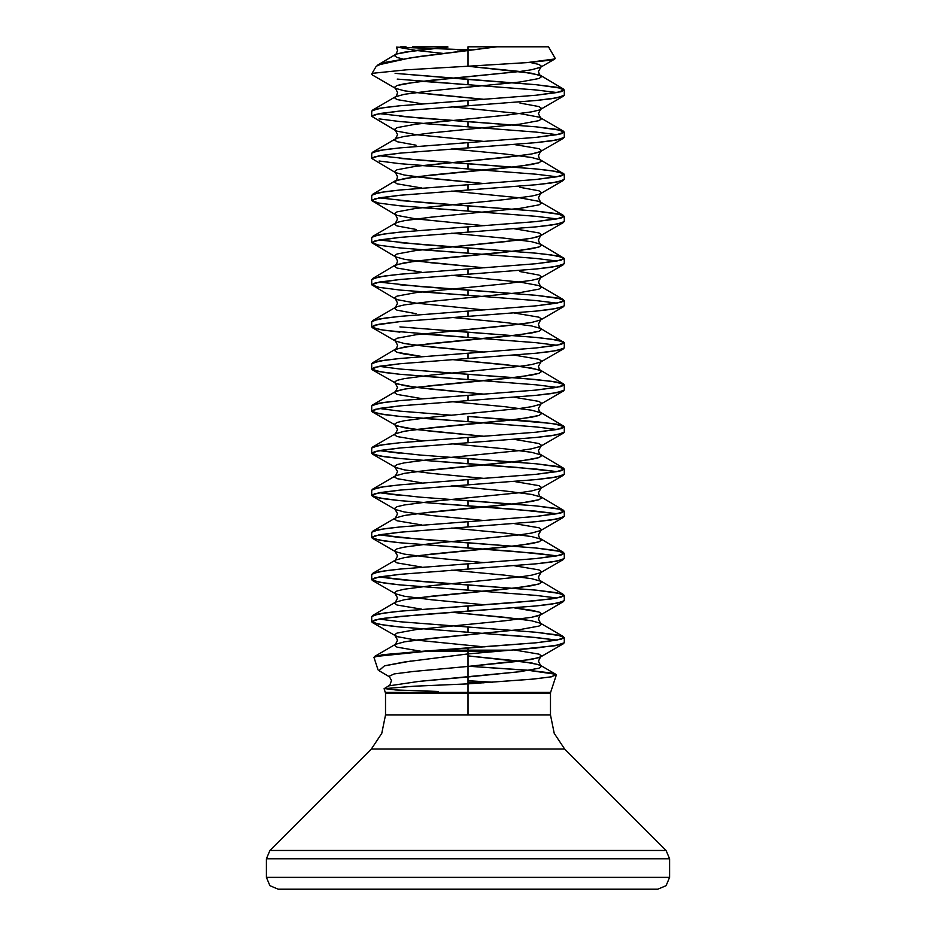 <?xml version="1.0" encoding="UTF-8"?>
<svg xmlns="http://www.w3.org/2000/svg" width="936" height="936" viewBox="0 0 936 936"><rect width="100%" height="100%" fill="white"/><g stroke="black" fill="none" stroke-linecap="round" stroke-linejoin="round"><path stroke-width="1.4" d="M556.312 675.02L550.66 692.347L468 692.347L468 693.237L468 683.877L533.391 679.08L551.994 676.681L555.797 674.283L527.272 670.223L468 666.163L530.279 670.48L552.088 673.136L556.312 675.02L549.783 677.091L530.7 679.337L468 683.877L468 692.347L385.339 692.347L550.66 692.347L550.508 693.237L468 693.237L468 714.964L550.508 714.964L554.182 733.379L564.607 748.999L554.182 733.379L550.508 714.964L468 714.964L468 693.237L385.492 693.237L385.492 714.964L381.818 733.379L371.393 748.999L269.872 850.508L666.128 850.508L564.607 748.999L371.393 748.999L381.818 733.379L385.492 714.964L468 714.964L385.492 714.964M492.71 682.227L468 680.659L492.64 682.227M468 683.877L468 676.985L418.813 681.408L388.92 685.842L418.813 681.408L519.96 671.72L538.972 668.21L541.476 666.455L538.972 664.7L519.96 661.19L468 655.925L531.636 662.945L540.575 665.402L541.476 666.455L538.972 668.21L519.96 671.72L468 676.985L468 683.877L414.344 686.158L384.158 688.697L385.492 693.237L550.508 693.237L550.508 714.964M378.015 669.79L377.863 669.123M384.988 665.695L404.563 661.974L468 653.901L468 651.093L424.464 651.093L382.321 654.79L373.897 657.306L377.887 669.532M563.577 636.691L540.575 623.282L531.636 620.825L504.738 617.315L451.772 612.308L519.96 619.07L531.636 620.825L540.575 623.282L538.434 619.07L540.002 615.291L563.577 601.45L551.374 604.153L536.071 605.908L399.929 616.438L379.057 619.07L399.929 621.703L468 626.968L468 632.233L536.071 637.498L556.932 640.13L527.799 636.726L468 632.233L468 626.968L536.071 632.233L560.992 635.743L564.279 637.498L560.992 639.253L536.071 642.763L424.464 651.093L468 651.093L468 650.204L437.334 650.204L374.377 656.616L395.425 644.342L394.524 645.395L397.028 647.15L421.317 651.304L397.028 647.15L394.524 645.395L395.425 644.342L404.364 641.885L431.262 638.375L519.96 629.6L538.972 626.09L541.476 624.335L540.575 623.282L541.476 624.335L538.972 626.09L519.96 629.6L416.04 640.13L404.364 641.885L395.425 644.342L397.566 640.13L394.524 634.865L397.028 633.11L416.04 629.6L504.738 620.825L531.636 617.315L538.972 615.56L541.476 613.805L538.972 612.05L531.636 610.295L514.063 607.815L538.972 612.05L541.476 613.805L540.575 614.858L531.636 617.315L504.738 620.825L416.04 629.6L397.028 633.11L394.524 634.865L397.028 636.62L416.04 640.13L484.228 646.893L416.04 640.13L397.028 636.62L372.423 622.51L371.721 621.703L375.008 619.948L384.626 618.193L419.866 614.683L536.071 605.908L556.943 603.275L564.279 600.643L564.279 595.378L556.943 598.01L536.071 600.643L468 605.908L468 611.173L468 605.908L399.929 611.173L379.057 613.805L371.721 616.438L371.721 621.703L379.057 619.07L399.929 621.703L536.071 632.233L556.943 634.865L564.279 637.498L556.943 640.13L536.071 642.763L468 648.028L468 650.204L510.834 650.204L555.118 645.711L564.279 642.763L560.992 644.518L536.071 648.028L510.834 650.204L468 650.204L468 648.028L437.334 650.204L468 650.204L468 651.093L500.046 651.093L510.834 650.204L500.046 651.093L468 651.093L468 653.901L500.046 651.093L468 653.901L468 666.455L531.636 659.435L540.575 656.978L541.476 655.925L538.972 654.17L514.11 649.947L538.972 654.17L541.476 655.925L538.972 657.68L519.96 661.19L468 666.455L468 653.901M547.186 46.8L496.864 46.8L468 50.485L468 66.222L529.366 62.431L550.953 60.079L555.235 58.535L548.531 46.8L468 46.812L468 49.842L468 46.8L496.864 46.8L419.211 56.534L385.211 62.361L376.225 66.28L372.118 73.394L406.084 69.849L468 66.222L468 50.485L410.611 57.739L377.699 65.005M468.304 50.45L457.493 49.783M372.446 74.962L395.425 88.358L394.524 87.305L397.028 85.55L416.04 82.04L519.96 71.51L531.636 69.755L540.575 67.298L531.636 69.755L519.96 71.51L431.262 80.285L404.364 83.795L397.028 85.55L394.524 87.305L395.425 88.358L404.364 90.815L431.262 94.325L484.228 99.333L416.04 92.57L404.364 90.815L395.425 88.358L397.566 92.57L396.49 95.8L394.524 97.835L397.028 99.59L421.937 103.826L397.028 99.59L394.524 97.835L395.425 96.782L404.364 94.325L431.262 90.815L519.96 82.04L538.972 78.53L541.476 76.775L538.972 75.02L519.96 71.51L467.871 66.234L531.636 73.265L540.575 75.722L541.476 76.775L538.972 78.53L519.96 82.04L431.262 90.815L404.364 94.325L395.425 96.782L372.423 110.191L384.626 107.488L399.929 105.733L468 100.468L399.929 105.733L379.057 108.365L371.721 110.998L371.721 116.263L379.057 113.63L399.929 110.998L468 105.733L468 100.468L536.071 95.203L560.992 91.693L564.279 89.938L560.992 88.183L536.071 84.673L395.144 73.394L468 79.408L468 84.673L536.071 89.938L556.943 92.57L536.071 89.938L468 84.673L468 79.408L536.071 84.673L556.943 87.305L564.279 89.938L556.943 92.57L536.071 95.203L468 100.468L468 105.733L536.071 100.468L556.943 97.835L564.279 95.203L564.279 89.938M399.929 116.263L468 121.528L468 126.793L536.071 132.058L556.943 134.69L536.071 132.058L468 126.793L468 121.528L536.071 126.793L556.943 129.425L564.279 132.058L556.943 134.69L536.071 137.323L468 142.588L468 147.853L536.071 142.588L556.943 139.955L564.279 137.323L564.279 132.058M399.929 158.383L468 163.648L468 168.913L536.071 174.178L556.943 176.81L536.071 174.178L468 168.913L468 163.648L536.071 168.913L556.943 171.545L564.279 174.178L556.943 176.81L536.071 179.443L468 184.708L468 189.973L536.071 184.708L556.943 182.075L564.279 179.443L564.279 174.178M399.929 200.503L468 205.768L468 211.033L536.071 216.298L556.943 218.93L536.071 216.298L468 211.033L468 205.768L536.071 211.033L556.943 213.665L564.279 216.298L556.943 218.93L536.071 221.563L468 226.828L468 232.093L536.071 226.828L556.943 224.195L564.279 221.563L564.279 216.298M399.929 242.623L468 247.888L468 253.153L536.071 258.418L556.943 261.05L536.071 258.418L468 253.153L468 247.888L536.071 253.153L556.943 255.785L564.279 258.418L556.943 261.05L536.071 263.683L468 268.948L468 274.213L536.071 268.948L556.943 266.315L564.279 263.683L564.279 258.418M399.929 284.743L468 290.008L468 295.273L536.071 300.538L556.943 303.17L536.071 300.538L468 295.273L468 290.008L536.071 295.273L556.943 297.905L564.279 300.538L556.943 303.17L536.071 305.803L468 311.068L468 316.333L536.071 311.068L556.943 308.435L564.279 305.803L564.279 300.538M399.929 326.863L468 332.128L468 337.393L536.071 342.658L556.943 345.29L536.071 342.658L468 337.393L468 332.128L536.071 337.393L556.943 340.025L564.279 342.658L556.943 345.29L536.071 347.923L468 353.188L468 358.453L536.071 353.188L556.943 350.555L564.279 347.923L564.279 342.658M399.929 374.248L379.057 371.615L371.721 368.983L379.057 366.35L399.929 368.983L468 374.248L468 379.513L536.071 384.778L556.943 387.41L536.071 384.778L468 379.513L468 374.248L536.071 379.513L556.943 382.145L564.279 384.778L556.943 387.41L536.071 390.043L468 395.308L468 400.573L536.071 395.308L556.943 392.675L564.279 390.043L564.279 384.778M451.772 457.353L468 458.488L468 463.753L468 458.488L536.071 463.753L556.943 466.385L564.279 469.018L556.943 471.65L536.071 469.018L399.929 458.488L379.057 455.855L371.721 453.223L379.057 450.59L399.929 447.958L468 442.693L468 437.428L536.071 432.163L560.992 428.653L564.279 426.898L563.577 426.091L551.374 423.388L468 416.368L468 421.633L536.071 426.898L556.943 429.53L536.071 426.898L468 421.633L468 416.368L536.071 421.633L556.943 424.265L564.279 426.898L556.943 429.53L536.071 432.163L468 437.428L468 442.693L536.071 437.428L556.943 434.795L564.279 432.163L564.279 426.898M451.772 499.473L468 500.608L468 505.873L468 500.608L536.071 505.873L556.943 508.505L564.279 511.138L556.943 513.77L536.071 511.138L399.929 500.608L379.057 497.975L371.721 495.343L379.057 492.71L399.929 490.078L468 484.813L468 479.548L399.929 484.813L384.626 486.568L372.423 489.271L395.425 475.862L394.524 476.915L397.028 478.67L421.937 482.906L397.028 478.67L394.524 476.915L395.425 475.862L404.364 473.405L431.262 469.895L519.96 461.12L538.972 457.61L541.476 455.855L540.575 454.802L531.636 452.345L504.738 448.835L451.772 443.828L504.738 448.835L531.636 452.345L540.575 454.802L541.476 455.855L538.972 457.61L531.636 459.365L504.738 462.875L416.04 471.65L404.364 473.405L395.425 475.862L397.566 471.65L394.524 466.385L397.028 464.63L404.364 462.875L431.262 459.365L519.96 450.59L531.636 448.835L540.575 446.378L531.636 448.835L519.96 450.59L431.262 459.365L404.364 462.875L397.028 464.63L394.524 466.385L395.425 467.438L404.364 469.895L431.262 473.405L484.228 478.413L431.262 473.405L404.364 469.895L395.425 467.438L372.423 454.03L384.626 456.733L399.929 458.488L516.134 467.263L556.943 471.65L536.071 474.283L468 479.548L468 484.813L536.071 479.548L556.943 476.915L564.279 474.283L564.279 469.018M371.721 579.583L379.057 576.95L399.929 579.583L536.071 590.113L560.992 593.623L564.279 595.378L560.992 597.133L551.374 598.888L516.134 602.398L399.929 611.173L384.626 612.928L372.423 615.631L395.425 602.222L394.524 603.275L397.028 605.03L421.937 609.266L397.028 605.03L394.524 603.275L395.425 602.222L404.364 599.765L431.262 596.255L519.96 587.48L538.972 583.97L541.476 582.215L540.575 581.162L531.636 578.705L504.738 575.195L451.772 570.188L504.738 575.195L531.636 578.705L540.575 581.162L541.476 582.215L538.972 583.97L531.636 585.725L504.738 589.235L416.04 598.01L404.364 599.765L395.425 602.222L397.566 598.01L394.524 592.745L397.028 590.99L404.364 589.235L431.262 585.725L519.96 576.95L531.636 575.195L540.575 572.738L531.636 575.195L519.96 576.95L431.262 585.725L404.364 589.235L397.028 590.99L394.524 592.745L395.425 593.798L404.364 596.255L431.262 599.765L484.228 604.773L431.262 599.765L404.364 596.255L395.425 593.798L372.423 580.39L384.626 583.093L399.929 584.848L468 590.113L468 584.848L468 590.113L536.071 595.378L556.943 598.01L536.071 595.378L399.929 584.848L379.057 582.215L371.721 579.583L371.721 574.318L379.057 571.685L399.929 569.053L468 563.788L468 569.053L468 563.788L399.929 569.053L384.626 570.808L372.423 573.511L395.425 560.102L394.524 561.155L397.028 562.91L421.937 567.146L397.028 562.91L394.524 561.155L395.425 560.102L404.364 557.645L431.262 554.135L519.96 545.36L538.972 541.85L541.476 540.095L540.575 539.042L531.636 536.585L504.738 533.075L451.772 528.068L504.738 533.075L531.636 536.585L540.575 539.042L541.476 540.095L538.972 541.85L531.636 543.605L504.738 547.115L416.04 555.89L404.364 557.645L395.425 560.102L397.566 555.89L394.524 550.625L397.028 548.87L404.364 547.115L431.262 543.605L519.96 534.83L531.636 533.075L540.575 530.618L531.636 533.075L519.96 534.83L431.262 543.605L404.364 547.115L397.028 548.87L394.524 550.625L395.425 551.678L404.364 554.135L431.262 557.645L484.228 562.653L431.262 557.645L404.364 554.135L395.425 551.678L372.423 538.27L384.626 540.973L399.929 542.728L516.134 551.503L556.943 555.89L536.071 558.523L468 563.788L536.071 558.523L560.992 555.013L564.279 553.258L560.992 551.503L536.071 547.993L419.866 539.218L379.057 534.83L399.929 537.463L468 542.728L468 547.993L468 542.728L536.071 547.993L556.943 550.625L564.279 553.258L556.943 555.89L536.071 553.258L399.929 542.728L379.057 540.095L371.721 537.463L379.057 534.83L399.929 532.198L468 526.933L468 521.668L399.929 526.933L384.626 528.688L372.423 531.391L395.425 517.982L394.524 519.035L397.028 520.79L421.937 525.026L397.028 520.79L394.524 519.035L395.425 517.982L404.364 515.525L431.262 512.015L519.96 503.24L538.972 499.73L541.476 497.975L540.575 496.922L531.636 494.465L504.738 490.955L451.772 485.948L504.738 490.955L531.636 494.465L540.575 496.922L541.476 497.975L538.972 499.73L531.636 501.485L504.738 504.995L416.04 513.77L404.364 515.525L395.425 517.982L397.566 513.77L394.524 508.505L397.028 506.75L404.364 504.995L431.262 501.485L519.96 492.71L531.636 490.955L540.575 488.498L531.636 490.955L519.96 492.71L431.262 501.485L404.364 504.995L397.028 506.75L394.524 508.505L395.425 509.558L404.364 512.015L431.262 515.525L484.228 520.533L431.262 515.525L404.364 512.015L395.425 509.558L372.423 496.15L384.626 498.853L399.929 500.608L516.134 509.383L556.943 513.77L536.071 516.403L468 521.668L468 526.933L536.071 521.668L556.943 519.035L564.279 516.403L564.279 511.138M564.279 595.378L556.943 592.745L536.071 590.113L419.866 581.338L379.057 576.95L399.929 574.318L536.071 563.788L556.943 561.155L564.279 558.523L564.279 553.258M421.89 81.327L468 84.673L397.215 79.139M421.89 123.447L468 126.793L399.929 121.528L379.057 118.895M468 147.853L468 142.588L399.929 147.853L379.057 150.485L371.721 153.118L371.721 158.383L379.057 155.75L399.929 153.118L536.071 142.588L551.374 140.833L563.577 138.13L540.575 151.538L541.476 150.485L538.972 148.73L514.063 144.495L538.972 148.73L541.476 150.485L538.972 152.24L531.636 153.995L504.738 157.505L416.04 166.28L397.028 169.79L394.524 171.545L395.425 172.598L394.524 171.545L397.028 169.79L416.04 166.28L519.96 155.75L531.636 153.995L540.575 151.538L538.434 155.75L539.51 158.98L541.476 161.015L538.972 162.77L531.636 164.525L504.738 168.035L416.04 176.81L397.028 180.32L394.524 182.075L397.028 183.83L421.937 188.066L397.028 183.83L394.524 182.075L395.425 181.022L404.364 178.565L431.262 175.055L519.96 166.28L538.972 162.77L541.476 161.015L540.575 159.962L531.636 157.505L504.738 153.995L451.772 148.988L504.738 153.995L531.636 157.505L540.575 159.962L564.279 174.178L560.992 175.933L536.071 179.443L399.929 189.973L379.057 192.605L371.721 195.238L371.721 200.503L379.057 197.87L399.929 195.238L468 189.973L468 184.708L399.929 189.973L384.626 191.728L372.423 194.431L396.49 180.04L397.566 176.81L395.425 172.598L404.364 175.055L416.04 176.81L484.228 183.573L431.262 178.565L404.364 175.055L395.425 172.598L371.721 158.383L375.008 156.628L399.929 153.118L468 147.853M421.89 165.567L468 168.913L399.929 163.648L379.057 161.015M421.89 207.687L468 211.033L399.929 205.768L379.057 203.135M378.893 203.1L371.721 200.503M468 232.093L468 226.828L399.929 232.093L379.057 234.725L371.721 237.358L371.721 242.623L379.057 239.99L399.929 237.358L536.071 226.828L551.374 225.073L563.577 222.37L540.575 235.778L541.476 234.725L538.972 232.97L514.063 228.735L538.972 232.97L541.476 234.725L538.972 236.48L531.636 238.235L504.738 241.745L416.04 250.52L397.028 254.03L394.524 255.785L395.425 256.838L394.524 255.785L397.028 254.03L416.04 250.52L519.96 239.99L531.636 238.235L540.575 235.778L538.434 239.99L539.51 243.22L541.476 245.255L538.972 247.01L531.636 248.765L504.738 252.275L416.04 261.05L397.028 264.56L394.524 266.315L397.028 268.07L421.937 272.306L397.028 268.07L394.524 266.315L395.425 265.262L404.364 262.805L431.262 259.295L519.96 250.52L538.972 247.01L541.476 245.255L540.575 244.202L531.636 241.745L504.738 238.235L451.772 233.228L504.738 238.235L531.636 241.745L540.575 244.202L564.279 258.418L560.992 260.173L536.071 263.683L399.929 274.213L379.057 276.845L371.721 279.478L371.721 284.743L379.057 282.11L399.929 279.478L468 274.213L468 268.948L399.929 274.213L384.626 275.968L372.423 278.671L396.49 264.28L397.566 261.05L395.425 256.838L404.364 259.295L416.04 261.05L484.228 267.813L431.262 262.805L404.364 259.295L395.425 256.838L371.721 242.623L375.008 240.868L399.929 237.358L468 232.093M421.89 249.807L468 253.153L399.929 247.888L379.057 245.255L371.721 242.623M421.89 291.927L468 295.273L399.929 290.008L379.057 287.375L371.721 284.743M421.937 334.035L468 337.393L384.626 330.373L372.423 327.67L371.721 326.863L375.008 325.108L399.929 321.598L468 316.333L468 311.068L399.929 316.333L379.057 318.965L371.721 321.598L371.721 326.863L379.057 324.23L399.929 321.598L536.071 311.068L551.374 309.313L563.577 306.61L540.575 320.018L541.476 318.965L538.972 317.21L514.063 312.975L538.972 317.21L541.476 318.965L540.575 320.018L531.636 322.475L504.738 325.985L416.04 334.76L397.028 338.27L394.524 340.025L395.425 341.078L394.524 340.025L397.028 338.27L416.04 334.76L519.96 324.23L531.636 322.475L540.575 320.018L538.434 324.23L539.51 327.46L541.476 329.495L538.972 331.25L531.636 333.005L504.738 336.515L416.04 345.29L397.028 348.8L394.524 350.555L397.028 352.31L404.364 354.065L421.937 356.546L397.028 352.31L394.524 350.555L395.425 349.502L404.364 347.045L431.262 343.535L519.96 334.76L538.972 331.25L541.476 329.495L540.575 328.442L531.636 325.985L504.738 322.475L451.772 317.468L504.738 322.475L531.636 325.985L540.575 328.442L564.279 342.658L560.992 344.413L536.071 347.923L399.929 358.453L379.057 361.085L371.721 363.718L371.721 368.983M399.929 332.128L379.057 329.495L371.721 326.863M379.057 366.35L399.929 363.718L468 358.453L468 353.188L399.929 358.453L384.626 360.208L372.423 362.911L396.49 348.52L397.566 345.29L395.425 341.078L404.364 343.535L416.04 345.29L484.228 352.053L431.262 347.045L404.364 343.535L395.425 341.078L372.423 327.67M399.929 416.368L379.057 413.735L371.721 411.103L379.057 408.47L399.929 405.838L468 400.573L468 395.308L399.929 400.573L384.626 402.328L372.423 405.031L395.425 391.622L394.524 392.675L397.028 394.43L421.937 398.666L397.028 394.43L394.524 392.675L397.028 390.92L404.364 389.165L431.262 385.655L519.96 376.88L538.972 373.37L541.476 371.615L538.972 369.86L519.96 366.35L451.772 359.588L504.738 364.595L531.636 368.105L540.575 370.562L541.476 371.615L538.972 373.37L531.636 375.125L504.738 378.635L416.04 387.41L404.364 389.165L395.425 391.622L397.566 387.41L394.524 382.145L397.028 380.39L404.364 378.635L431.262 375.125L519.96 366.35L531.636 364.595L540.575 362.138L531.636 364.595L519.96 366.35L431.262 375.125L404.364 378.635L397.028 380.39L394.524 382.145L395.425 383.198L404.364 385.655L431.262 389.165L484.228 394.173L416.04 387.41L397.028 383.9L372.423 369.79L384.626 372.493L399.929 374.248L468 379.513L421.937 376.155M451.749 373.113L516.134 377.758L551.374 381.268L563.577 383.971L564.279 384.778L560.992 386.533L536.071 390.043L399.929 400.573L379.057 403.205L371.721 405.838L371.721 411.103M379.057 408.47L399.929 411.103L451.772 415.233M371.721 453.223L371.721 447.958L379.057 445.325L399.929 442.693L468 437.428L399.929 442.693L384.626 444.448L372.423 447.151L395.425 433.742L394.524 434.795L397.028 436.55L421.937 440.786L397.028 436.55L394.524 434.795L395.425 433.742L404.364 431.285L431.262 427.775L519.96 419L538.972 415.49L541.476 413.735L540.575 412.682L531.636 410.225L504.738 406.715L451.772 401.708L504.738 406.715L531.636 410.225L540.575 412.682L541.476 413.735L538.972 415.49L531.636 417.245L504.738 420.755L416.04 429.53L404.364 431.285L395.425 433.742L397.566 429.53L394.524 424.265L397.028 422.51L404.364 420.755L431.262 417.245L519.96 408.47L531.636 406.715L540.575 404.258L531.636 406.715L519.96 408.47L431.262 417.245L404.364 420.755L397.028 422.51L394.524 424.265L395.425 425.318L404.364 427.775L431.262 431.285L484.228 436.293L416.04 429.53L397.028 426.02L372.423 411.91L384.626 414.613L399.929 416.368L468 421.633L421.937 418.275M371.721 495.343L371.721 490.078L379.057 487.445L399.929 484.813L536.071 474.283L560.992 470.773L564.279 469.018L560.992 467.263L536.071 463.753L419.866 454.978L379.057 450.59L399.929 453.223M371.721 537.463L371.721 532.198L379.057 529.565L399.929 526.933L536.071 516.403L560.992 512.893L564.279 511.138L560.992 509.383L536.071 505.873L419.866 497.098L379.057 492.71L399.929 495.343M372.423 622.51L384.626 625.213L399.929 626.968L468 632.233L399.929 626.968L379.057 624.335L371.721 621.703M666.128 850.508L269.872 850.508L266.421 858.838L669.579 858.838L666.128 850.508L564.607 748.999L371.393 748.999L269.872 850.508M669.579 858.838L266.421 858.838L266.421 877.43L669.579 877.43L669.579 858.838L669.579 877.43L266.421 877.43L269.872 885.748L278.203 889.2L657.797 889.2L666.128 885.748L669.579 877.43L666.128 885.748L657.797 889.2L278.203 889.2L657.797 889.2M278.203 889.2L269.872 885.748L266.421 877.43L266.421 858.838M412.741 46.8L447.654 46.8M372.259 74.845L371.803 74.19L373.101 73.394L371.791 74.295M448.04 47.034L404.364 52.205L397.028 53.96L394.524 55.715L397.028 57.47L402.831 58.933L397.028 57.47L394.524 55.715L397.028 53.96L416.04 50.45L448.04 47.034M451.772 106.868L519.96 113.63L538.972 117.14L541.476 118.895L538.972 120.65L519.96 124.16L431.262 132.935L404.364 136.445L397.028 138.2L394.524 139.955L397.028 141.71L416.04 145.22L397.028 141.71L394.524 139.955L397.028 138.2L404.364 136.445L431.262 132.935L519.96 124.16L538.972 120.65L541.476 118.895L538.972 117.14L519.96 113.63L451.772 106.868M451.772 191.108L519.96 197.87L538.972 201.38L541.476 203.135L538.972 204.89L519.96 208.4L431.262 217.175L404.364 220.685L397.028 222.44L394.524 224.195L397.028 225.95L416.04 229.46L397.028 225.95L394.524 224.195L397.028 222.44L404.364 220.685L431.262 217.175L519.96 208.4L538.972 204.89L541.476 203.135L538.972 201.38L519.96 197.87L451.772 191.108M451.772 275.348L519.96 282.11L538.972 285.62L541.476 287.375L538.972 289.13L519.96 292.64L431.262 301.415L404.364 304.925L397.028 306.68L394.524 308.435L397.028 310.19L416.04 313.7L397.028 310.19L394.524 308.435L397.028 306.68L404.364 304.925L431.262 301.415L519.96 292.64L538.972 289.13L541.476 287.375L538.972 285.62L519.96 282.11L451.772 275.348M468 676.985L468 666.455L413.525 671.416L394.138 673.897L388.861 676.365L394.138 673.897L413.525 671.416L468 666.455L468 676.985M563.577 594.571L539.51 580.18L538.434 576.95L541.476 571.685L538.972 569.93L514.063 565.695L538.972 569.93L541.476 571.685L540.575 572.738L563.577 559.33L551.374 562.033L536.071 563.788L399.929 574.318L375.008 577.828L371.721 579.583L372.423 580.39M563.577 552.451L539.51 538.06L538.434 534.83L541.476 529.565L538.972 527.81L514.063 523.575L538.972 527.81L541.476 529.565L540.575 530.618L563.577 517.21L551.374 519.913L536.071 521.668L399.929 532.198L375.008 535.708L371.721 537.463L372.423 538.27M563.577 510.331L539.51 495.94L538.434 492.71L541.476 487.445L538.972 485.69L514.063 481.455L538.972 485.69L541.476 487.445L540.575 488.498L563.577 475.09L551.374 477.793L536.071 479.548L399.929 490.078L375.008 493.588L371.721 495.343L372.423 496.15M563.577 468.211L539.51 453.82L538.434 450.59L541.476 445.325L538.972 443.57L514.063 439.335L538.972 443.57L541.476 445.325L540.575 446.378L563.577 432.97L551.374 435.673L536.071 437.428L399.929 447.958L375.008 451.468L371.721 453.223L372.423 454.03M563.577 426.091L539.51 411.7L538.434 408.47L541.476 403.205L538.972 401.45L514.063 397.215L538.972 401.45L541.476 403.205L540.575 404.258L563.577 390.85L551.374 393.553L536.071 395.308L399.929 405.838L375.008 409.348L371.721 411.103L372.423 411.91M563.577 383.971L539.51 369.58L538.434 366.35L541.476 361.085L538.972 359.33L514.063 355.095L538.972 359.33L541.476 361.085L540.575 362.138L563.577 348.73L551.374 351.433L536.071 353.188L399.929 363.718L375.008 367.228L371.721 368.983L372.423 369.79M484.228 309.933L416.04 303.17L397.028 299.66L394.524 297.905L397.028 296.15L416.04 292.64L504.738 283.865L531.636 280.355L538.972 278.6L541.476 276.845L538.972 275.09L519.96 271.58L538.972 275.09L541.476 276.845L538.972 278.6L531.636 280.355L504.738 283.865L416.04 292.64L397.028 296.15L394.524 297.905L397.028 299.66L416.04 303.17L484.228 309.933M484.228 225.693L416.04 218.93L397.028 215.42L394.524 213.665L397.028 211.91L416.04 208.4L504.738 199.625L531.636 196.115L538.972 194.36L541.476 192.605L538.972 190.85L519.96 187.34L538.972 190.85L541.476 192.605L538.972 194.36L531.636 196.115L504.738 199.625L416.04 208.4L397.028 211.91L394.524 213.665L397.028 215.42L416.04 218.93L484.228 225.693M484.228 141.453L416.04 134.69L397.028 131.18L394.524 129.425L397.028 127.67L416.04 124.16L504.738 115.385L531.636 111.875L538.972 110.12L541.476 108.365L538.972 106.61L519.96 103.1L538.972 106.61L541.476 108.365L538.972 110.12L531.636 111.875L504.738 115.385L416.04 124.16L397.028 127.67L394.524 129.425L397.028 131.18L416.04 134.69L484.228 141.453M563.577 89.131L539.51 74.74L538.434 71.51L541.476 66.245L538.972 64.49L529.729 62.396L538.972 64.49L541.476 66.245L540.575 67.298L554.685 59.062M443.547 53.446L416.04 50.45L398.151 47.303L416.04 50.45L443.547 53.446M468 46.812L496.864 46.8M379.057 113.63L419.866 118.018L536.071 126.793L560.992 130.303L564.279 132.058L560.992 133.813L536.071 137.323L399.929 147.853L384.626 149.608L372.423 152.311L395.425 138.902L397.566 134.69L395.425 130.478L371.721 116.263L375.008 114.508L399.929 110.998L536.071 100.468L551.374 98.713L563.577 96.01L540.575 109.418L538.434 113.63L540.575 117.842L563.577 131.251M379.057 155.75L419.866 160.138L536.071 168.913L551.374 170.668L563.577 173.371M379.057 197.87L419.866 202.258L536.071 211.033L560.992 214.543L564.279 216.298L560.992 218.053L536.071 221.563L399.929 232.093L384.626 233.848L372.423 236.551L395.425 223.142L397.566 218.93L395.425 214.718L371.721 200.503L375.008 198.748L399.929 195.238L536.071 184.708L551.374 182.953L563.577 180.25L540.575 193.658L538.434 197.87L540.575 202.082L563.577 215.491M379.057 239.99L419.866 244.378L536.071 253.153L551.374 254.908L563.577 257.611M379.057 282.11L419.866 286.498L536.071 295.273L560.992 298.783L564.279 300.538L560.992 302.293L536.071 305.803L399.929 316.333L384.626 318.088L372.423 320.791L395.425 307.382L397.566 303.17L395.425 298.958L371.721 284.743L375.008 282.988L399.929 279.478L536.071 268.948L551.374 267.193L563.577 264.49L540.575 277.898L538.434 282.11L540.575 286.322L563.577 299.731M451.749 330.993L536.071 337.393L551.374 339.148L563.577 341.851M468 66.222L527.073 62.607L554.802 58.991M468 50.427L457.33 49.772M414.777 46.8L413.209 46.8M405.943 46.8L400.69 46.8M410.904 661.038L384.485 665.824L378.986 670.621L389.528 676.845L391.423 680.413L389.821 685.152L384.31 688.51M483.853 682.824L468 682.215L483.853 682.824M438.434 691.458L395.671 689.996L384.275 688.522M564.279 637.498L564.279 642.763M473.452 49.819L468.035 49.842M396.607 47.186L468 49.842M371.803 74.19L372.118 73.394M396.431 47.139L397.566 50.45L396.022 54.194L377.863 64.912M555.797 674.283L540.575 665.402L538.434 661.19L540.575 656.978L563.577 643.57"/></g></svg>
